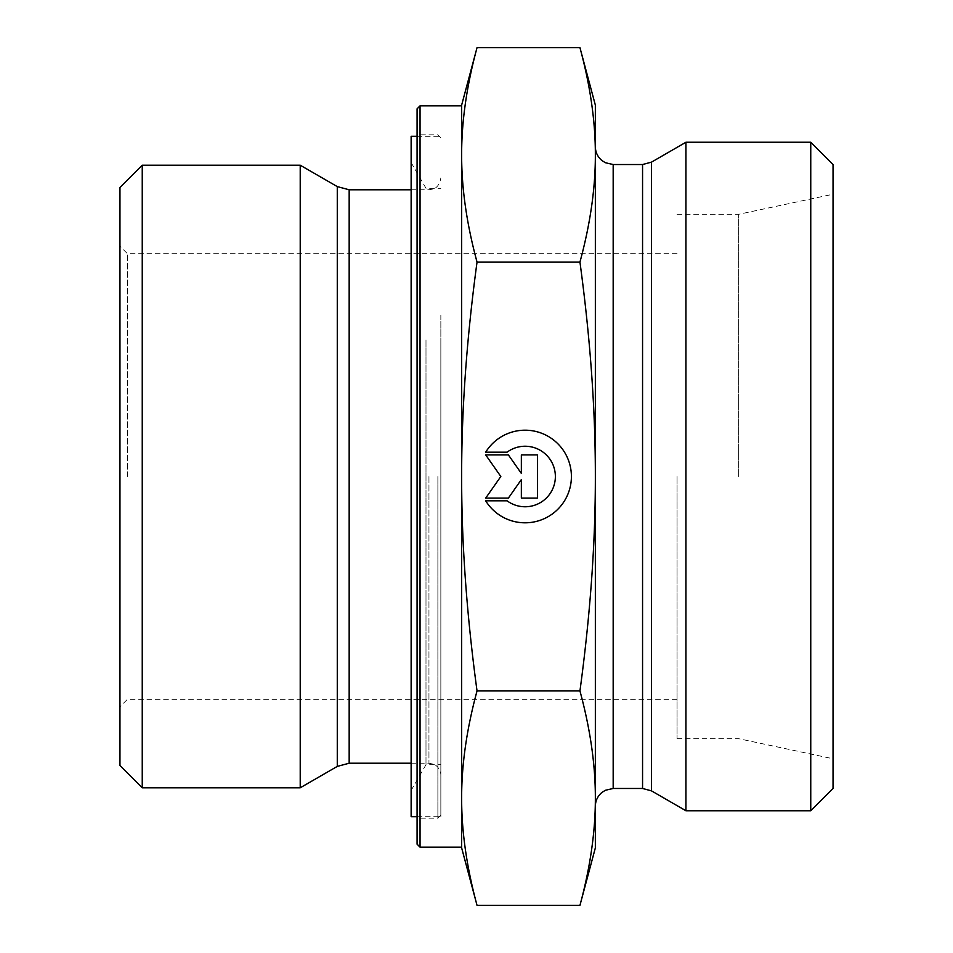 <?xml version="1.0" encoding="UTF-8"?>
<svg xmlns="http://www.w3.org/2000/svg" width="953" height="953" viewBox="0 0 953 953"><rect width="100%" height="100%" fill="white"/><g stroke="black" fill="none" stroke-linecap="round" stroke-linejoin="round"><path stroke-width="0.71" stroke-dasharray="4.76 3.57" d="M485.685 500.813A46.316 46.316 0 0 0 555.206 511.69A46.316 46.316 0 0 0 555.206 441.31A46.316 46.316 0 0 0 485.685 452.187A46.316 46.316 0 0 1 555.206 441.31A46.316 46.316 0 0 1 555.206 511.69A46.316 46.316 0 0 1 485.685 500.813L507.091 500.813L485.685 500.813A46.316 46.316 0 0 0 555.206 511.69A46.316 46.316 0 0 0 555.206 441.31A46.316 46.316 0 0 0 485.685 452.187L507.091 452.187A30.258 30.258 0 0 1 547.522 496.823A30.258 30.258 0 0 1 507.091 500.813A30.258 30.258 0 0 0 547.522 456.177A30.258 30.258 0 0 0 507.091 452.187L485.685 452.187L507.091 452.187A30.258 30.258 0 0 1 547.522 496.823A30.258 30.258 0 0 1 507.091 500.813L485.685 500.813M537.563 498.109L521.351 498.109L537.563 498.109L537.563 454.891L521.351 454.891L521.351 473.403L508.378 454.891L485.685 454.891L500.825 476.5L485.685 498.109L508.378 498.109L521.351 479.597L521.351 498.109L521.351 479.597L508.378 498.109L485.685 498.109L500.825 476.5L485.685 454.891L508.378 454.891L521.351 473.403L521.351 454.891L537.563 454.891L537.563 498.109L537.563 454.891L521.351 454.891L521.351 473.403L508.378 454.891L485.685 454.891L500.825 476.5L485.685 498.109L508.378 498.109L521.351 479.597L521.351 498.109L537.563 498.109M420.047 105.843L420.047 847.157M417.08 844.179L417.08 108.821M461.645 105.843L461.645 847.157M477.036 905.35C466.696 867.17 461.562 831.433 461.645 798.137L461.645 476.5C461.562 409.909 466.696 338.434 477.036 262.075C466.696 223.895 461.562 188.158 461.645 154.862C461.562 121.567 466.696 85.83 477.036 47.65M440.846 476.5L440.846 815.208L440.846 476.5M300.219 165.203L300.219 787.797M142.247 165.203L142.247 787.797M119.959 765.521L119.959 187.479M119.959 476.5L119.959 246.231L119.959 476.5M461.645 105.104L461.645 154.862M461.645 798.137C461.562 764.842 466.696 729.105 477.036 690.925C466.696 614.566 461.562 543.091 461.645 476.5L461.645 847.896M477.036 690.925L579.948 690.925C590.3 729.105 595.434 764.842 595.351 798.137C595.434 831.433 590.3 867.17 579.948 905.35M477.036 262.075L579.948 262.075C590.3 338.434 595.434 409.909 595.351 476.5C595.434 543.091 590.3 614.566 579.948 690.925M579.948 47.65C590.3 85.83 595.434 121.567 595.351 154.862C595.434 188.158 590.3 223.895 579.948 262.075M127.392 476.5L127.392 253.665L127.392 476.5M677.059 476.5L677.059 738.706L677.059 476.5M595.351 847.896L595.351 105.104M738.682 476.5L738.682 214.294L738.682 476.5M833.041 476.5L833.041 758.755L833.041 476.5M685.934 142.247L685.934 810.753M595.351 154.862L595.351 146.702M810.753 810.753L810.753 142.247M833.041 164.524L833.041 788.476M425.991 339.84L425.991 764.699L425.991 339.84M440.846 339.84L440.846 764.699L440.846 339.84M411.136 327.641L411.136 790.43L411.136 327.641M411.136 816.697L411.136 136.303M440.846 315.193L440.846 816.697L440.846 315.193M437.88 476.5L437.88 818.186L437.88 476.5M428.957 476.5L428.957 763.222L428.957 476.5M349.167 189.778L349.167 763.222M337.279 766.403L337.279 186.597M651.483 162.141L651.483 790.859M642.56 788.476L642.56 164.524M613.172 164.524L613.172 788.476M440.846 137.792L437.88 134.814L420.047 134.814L417.08 131.848M440.846 815.208L437.88 818.186L420.047 818.186L417.08 821.152M411.136 189.778L428.957 189.778L433.246 188.98C432.722 189.099 439.202 188.218 440.846 177.901M411.136 763.222L428.957 763.222L433.937 764.306C433.329 763.52 440.846 767.594 440.846 775.099M677.059 253.665L127.392 253.665L119.959 246.231M677.059 699.335L127.392 699.335L119.959 706.769M677.059 738.706L738.682 738.706L833.041 758.755M677.059 214.294L738.682 214.294L833.041 194.245M411.136 790.43L425.991 764.699L440.846 764.699M411.136 162.57L425.991 188.301L440.846 188.301M417.08 816.697L440.846 816.697M417.08 136.303L440.846 136.303"/><path stroke-width="1.43" d="M485.685 452.187A46.316 46.316 0 0 1 555.206 441.31A46.316 46.316 0 0 1 555.206 511.69A46.316 46.316 0 0 1 485.685 500.813L507.091 500.813A30.258 30.258 0 0 0 547.522 456.177A30.258 30.258 0 0 0 507.091 452.187L485.685 452.187M521.351 454.891L537.563 454.891L537.563 498.109L521.351 498.109L521.351 479.597L508.378 498.109L485.685 498.109L500.825 476.5L485.685 454.891L508.378 454.891L521.351 473.403L521.351 454.891M420.047 105.843L417.08 108.821L417.08 844.179L420.047 847.157L420.047 105.843L461.645 105.843L461.645 154.862L461.645 105.104L477.036 47.65C466.696 85.83 461.562 121.567 461.645 154.862C461.562 188.158 466.696 223.895 477.036 262.075C466.696 338.434 461.562 409.909 461.645 476.5L461.645 154.862M420.047 847.157L461.645 847.157L461.645 476.5C461.562 543.091 466.696 614.566 477.036 690.925C466.696 729.105 461.562 764.842 461.645 798.137C461.562 831.433 466.696 867.17 477.036 905.35L579.948 905.35C590.3 867.17 595.434 831.433 595.351 798.137C595.434 764.842 590.3 729.105 579.948 690.925C590.3 614.566 595.434 543.091 595.351 476.5C595.434 409.909 590.3 338.434 579.948 262.075C590.3 223.895 595.434 188.158 595.351 154.862C595.434 121.567 590.3 85.83 579.948 47.65L477.036 47.65M337.279 766.403L300.219 787.797L300.219 165.203L337.279 186.597L337.279 766.403L349.167 763.222L349.167 189.778L411.136 189.778M142.247 165.203L119.959 187.479L119.959 765.521L142.247 787.797L142.247 165.203L300.219 165.203M477.036 905.35L461.645 847.896L461.645 798.137M477.036 690.925L579.948 690.925M477.036 262.075L579.948 262.075M579.948 47.65L595.351 105.104L595.351 847.896L579.948 905.35M651.483 790.859L685.934 810.753L685.934 142.247L651.483 162.141L642.56 164.524L642.56 788.476L651.483 790.859L651.483 162.141M642.56 788.476L613.172 788.476L613.172 164.524L605.334 162.713L601.915 160.521C597.65 156.9 595.458 152.301 595.351 146.702L595.351 154.862M810.753 810.753L833.041 788.476L833.041 164.524L810.753 142.247L810.753 810.753L685.934 810.753M417.08 136.303L411.136 136.303L411.136 816.697L417.08 816.697M349.167 763.222L411.136 763.222M337.279 186.597L349.167 189.778M142.247 787.797L300.219 787.797M613.172 164.524L642.56 164.524M613.172 788.476L605.334 790.287L601.915 792.479C597.65 796.1 595.458 800.699 595.351 806.298M810.753 142.247L685.934 142.247"/></g></svg>
